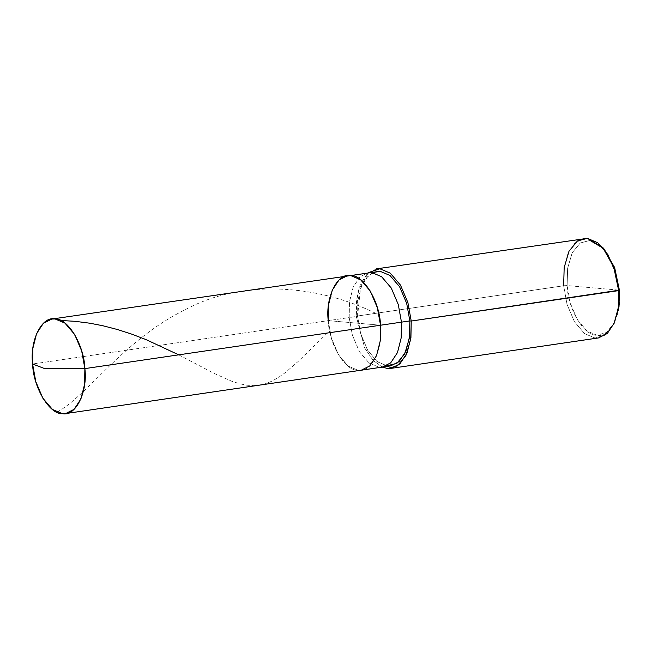 <?xml version="1.0" encoding="UTF-8"?>
<svg xmlns="http://www.w3.org/2000/svg" width="652" height="652" viewBox="0 0 652 652"><rect width="100%" height="100%" fill="white"/><g stroke="black" fill="none" stroke-linecap="round" stroke-linejoin="round"><path stroke-width="0.49" stroke-dasharray="3.26 2.44" d="M390.646 365.886L387.361 365.976L377.484 361.803L367.809 350.483L360.752 333.914L357.581 316.326L349.195 317.557L352.373 335.144L359.423 351.713L369.097 363.034L378.975 367.206L382.268 367.117L378.975 367.206L369.097 363.034L359.423 351.713L352.373 335.144L349.195 317.557L328.241 320.629L331.42 338.217L338.469 354.786L348.144 366.106L358.021 370.279L361.314 370.189L358.021 370.279L348.144 366.106L338.469 354.786L331.42 338.217L328.241 320.629L380.515 325.226L328.241 320.629L32.6 364.012L328.241 320.629C328.877 343.954 345.25 371.257 358.021 370.279C371.118 373.531 383.482 348.755 380.515 325.226C383.482 348.755 371.118 373.531 358.021 370.279C345.25 371.257 328.877 343.954 328.241 320.629L328.535 304.875L332.218 290.23L339.016 279.92L347.443 275.666M603.459 248.314L589.62 240.523L580.256 243L572.203 252.764L567.623 268.306L567.126 285.576L619.4 290.173L567.126 285.576L563.654 285.763L356.204 316.204L357.581 316.326L360.621 333.441L367.345 349.7L376.669 361.159L386.367 365.853M328.241 320.629L380.515 325.226L328.241 320.629L349.195 317.557L349.488 301.803L353.172 287.157L359.969 276.847L368.396 272.593L359.969 276.847L353.172 287.157L349.488 301.803L349.195 317.557L357.581 316.326L357.866 300.572L361.558 285.926L368.356 275.617L376.783 271.362M382.284 367.109L373.017 360.303L364.696 348.005L356.204 316.204L364.696 348.005L373.017 360.303L382.284 367.109M598.471 337.932L594.999 338.021L584.608 333.637L574.428 321.713L566.995 304.28L563.654 285.763L566.995 304.28L574.428 321.713L584.608 333.637L594.999 338.021L605.276 335.128L613.923 323.914M614.877 321.819L606.662 332.479L596.906 335.226L587.028 331.053L577.354 319.733L570.304 303.164L567.126 285.576C567.762 308.901 584.135 336.204 596.906 335.226C610.003 338.478 622.375 313.702 619.4 290.173M372.683 272.626L365.642 278.64L360.36 289.129L357.581 316.326L356.204 316.204L358.192 290.743L368.413 272.593M376.416 268.877L367.549 273.351L360.393 284.207L356.514 299.618L356.204 316.204L563.654 285.763L563.964 269.178L567.843 253.758L574.999 242.911L583.866 238.436M563.654 285.763L567.126 285.576L567.623 268.306L572.203 252.764L580.256 243L589.62 240.523L604.217 249.154M178.705 354.843L214.1 373.4L231.786 381.265L239.977 383.849L246.88 385.21L253.767 385.625L259.895 385.063L265.902 383.58L271.86 381.175L278.347 377.541L285.217 372.683L298.836 360.849L329.268 331.126M56.846 412.145C85.966 397.394 123.13 340.173 184.956 309.839C245.421 276.888 323.237 286.261 378.682 314.851"/><path stroke-width="0.98" d="M386.367 365.853L396.726 363.498L404.77 353.734L409.358 338.192L409.855 320.923L401.469 322.153L398.29 304.557L391.241 287.997L381.567 276.676L371.689 272.503L368.396 272.593L371.689 272.503L381.567 276.676L391.241 287.997L398.29 304.557L401.469 322.153L380.515 325.226L377.337 307.638L370.279 291.069L360.613 279.749L350.735 275.576L347.443 275.666L350.735 275.576L360.613 279.749L370.279 291.069L377.337 307.638L380.515 325.226C379.88 301.9 363.506 274.598 350.735 275.576C337.638 272.324 325.267 297.1 328.241 320.629C325.267 297.1 337.638 272.324 350.735 275.576C363.506 274.598 379.88 301.9 380.515 325.226L380.222 340.98L376.538 355.625L369.741 365.935L361.314 370.189L369.741 365.935L376.538 355.625L380.222 340.98L380.515 325.226L84.874 368.608C87.849 392.137 75.477 416.921 62.38 413.661C49.609 414.639 33.236 387.337 32.6 364.012L44.246 368.437L84.874 368.608L401.469 322.153L401.176 337.907L397.492 352.553L390.695 362.862L382.268 367.117L390.695 362.862L397.492 352.553L401.176 337.907L401.469 322.153L409.855 320.923L409.562 336.676L405.87 351.322L399.073 361.632L390.646 365.886L382.268 367.117L387.549 368.47L391.013 368.372L399.88 363.897L407.044 353.042L410.923 337.63L411.225 321.045L410.711 339.219L405.878 355.576L397.41 365.862L387.549 368.47L382.284 367.109L65.673 413.572L74.1 409.317L80.897 399.008L84.581 384.362L84.874 368.608L44.246 368.437L32.6 364.012L35.778 381.607L42.828 398.168L52.502 409.489L62.38 413.661L65.673 413.572M32.6 364.012C29.625 340.483 41.997 315.707 55.094 318.958C67.865 317.98 84.238 345.283 84.874 368.608L81.696 351.02L74.646 334.452L64.972 323.131L55.094 318.958L51.801 319.048L43.374 323.302L36.577 333.612L32.893 348.258L32.6 364.012M51.801 319.048L380.067 271.273L389.945 275.446L399.619 286.766L406.677 303.335L409.855 320.923L411.225 321.045L618.683 290.605L619.4 290.173L614.469 267.238L603.459 248.314M368.413 272.593L379.88 268.779L390.279 273.172L400.458 285.087L407.883 302.528L411.225 321.045L407.883 302.528L400.458 285.087L390.279 273.172L379.88 268.779L376.416 268.877L587.33 238.339L597.729 242.731L607.908 254.647L615.333 272.08L618.683 290.605L613.744 267.157L602.692 247.418L604.217 249.154L614.714 267.899L619.4 290.173L619.009 306.693L613.923 323.914L618.267 307.997L618.683 290.605L618.373 307.182L614.494 322.601L607.338 333.449L598.471 337.932L391.013 368.372M347.443 275.666L339.016 279.92L332.218 290.23L328.535 304.875L328.241 320.629M619.4 290.173L411.225 321.045L409.855 320.923L406.677 303.335L399.619 286.766L389.945 275.446L380.067 271.273L372.683 272.626M602.692 247.418L587.33 238.339L577.476 240.947L569 251.224L564.176 267.581L563.654 285.763M60.628 320.482L75.053 321.306L89.919 323.221L102.861 325.747L117.189 329.447L131.623 334.093L146.04 339.602L178.705 354.843"/></g></svg>
